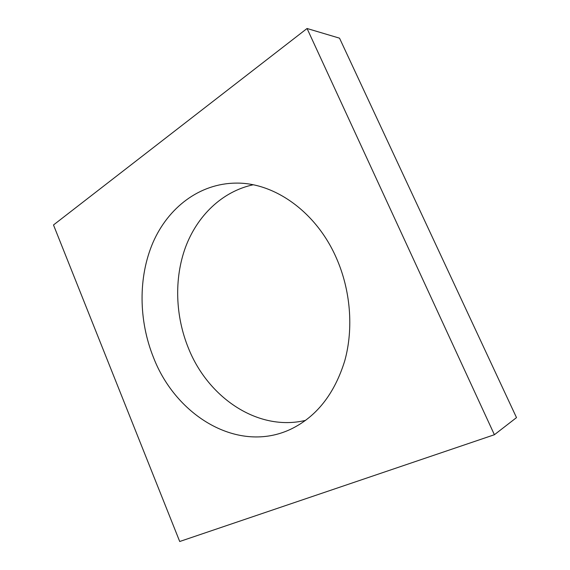 <?xml version="1.0" encoding="UTF-8"?>
<svg xmlns="http://www.w3.org/2000/svg" width="570" height="570" viewBox="0 0 570 570"><rect width="100%" height="100%" fill="white"/><g stroke="black" fill="none" stroke-linecap="round" stroke-linejoin="round"><path stroke-width="0.85" d="M336.193 257.597C350.65 290.052 353.714 328.555 344.757 360.803C334.469 393.963 316.5 416.755 290.835 429.174C238.189 454.112 176.059 416.029 153.537 357.632C138.581 320.525 138.054 277.106 153.073 242.314C168.221 207.751 199.301 183.469 235.894 183.113C273.935 182.371 315.901 211.406 336.193 257.597M305.655 420.347C258.003 431.875 208.192 397.668 188.528 348.405C175.318 316.165 173.993 278.744 185.514 247.23C197.206 215.902 221.958 191.556 253.066 184.801M307.059 28.5L339.528 38.169L516.505 417.611L494.397 434.732L179.714 541.5L53.495 224.965L307.059 28.5L494.397 434.732"/></g></svg>
